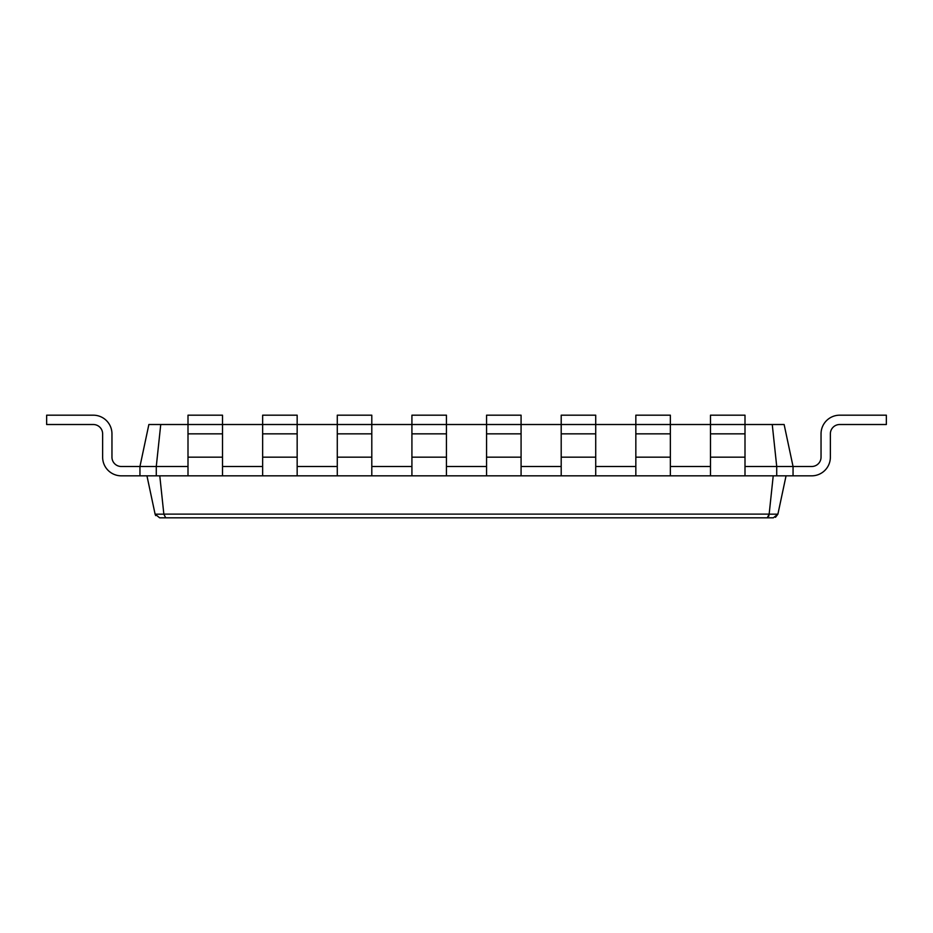 <?xml version="1.0" encoding="UTF-8"?>
<svg xmlns="http://www.w3.org/2000/svg" width="933" height="933" viewBox="0 0 933 933"><rect width="100%" height="100%" fill="white"/><g stroke="black" fill="none" stroke-linecap="round" stroke-linejoin="round"><path stroke-width="1.4" d="M160.744 424.515L156.278 466.5L139.95 466.5L148.872 424.515L222.521 424.515L222.521 415.185L187.999 415.185L187.999 475.83L793.05 475.83L793.05 466.5L811.71 466.5A9.33 9.33 0 0 0 821.04 457.17L821.04 433.845A18.66 18.66 0 0 1 839.7 415.185L886.35 415.185L886.35 424.515L839.7 424.515A9.33 9.33 0 0 0 830.37 433.845L830.37 457.17A18.66 18.66 0 0 1 811.71 475.83L793.05 475.83M262.639 475.83L262.639 424.515L297.161 424.515L297.161 415.185L262.639 415.185L262.639 424.515L222.521 424.515L222.521 475.83M262.639 433.845L297.161 433.845L297.161 424.515L337.279 424.515L337.279 475.83M337.279 433.845L371.8 433.845L371.8 424.515L337.279 424.515L337.279 415.185L371.8 415.185L371.8 424.515L411.919 424.515L411.919 475.83M411.919 433.845L446.441 433.845L446.441 424.515L411.919 424.515L411.919 415.185L446.441 415.185L446.441 424.515L486.56 424.515L486.56 475.83M486.56 433.845L521.081 433.845L521.081 424.515L486.56 424.515L486.56 415.185L521.081 415.185L521.081 424.515L561.199 424.515L561.199 475.83M561.199 433.845L595.721 433.845L595.721 424.515L561.199 424.515L561.199 415.185L595.721 415.185L595.721 424.515L635.84 424.515L635.84 475.83M635.84 433.845L670.361 433.845L670.361 424.515L635.84 424.515L635.84 415.185L670.361 415.185L670.361 424.515L710.48 424.515L710.48 475.83M710.48 433.845L745 433.845L745 424.515L710.48 424.515L710.48 415.185L745 415.185L745 424.515L772.256 424.515L776.722 466.5L793.05 466.5L784.128 424.515L772.256 424.515M745 466.5L776.722 466.5L776.722 475.83M670.361 466.5L710.48 466.5M595.721 466.5L635.84 466.5M521.081 466.5L561.199 466.5M446.441 466.5L486.56 466.5M371.8 466.5L411.919 466.5M297.161 466.5L337.279 466.5M222.521 466.5L262.639 466.5M121.29 466.5A9.33 9.33 0 0 1 111.96 457.17A9.33 9.33 0 0 0 121.29 466.5A9.33 9.33 0 0 1 111.96 457.17A9.33 9.33 0 0 0 121.29 466.5A9.33 9.33 0 0 1 111.96 457.17A9.33 9.33 0 0 0 121.29 466.5A9.33 9.33 0 0 1 111.96 457.17A9.33 9.33 0 0 0 121.29 466.5L139.95 466.5L139.95 475.83L156.278 475.83L156.278 466.5L187.999 466.5M156.278 475.83L187.999 475.83M773.224 475.83L769.154 514.118L163.846 514.118L159.776 475.83M745 433.845L745 475.83M670.361 433.845L670.361 475.83M297.161 433.845L297.161 475.83M595.721 433.845L595.721 475.83M371.8 433.845L371.8 475.83M521.081 433.845L521.081 475.83M446.441 433.845L446.441 475.83M786.053 475.83L777.9 514.176L773.352 517.815L159.648 517.815L165.736 517.815L163.846 514.176L155.1 514.176L159.648 517.815M767.264 517.815L769.154 514.176L777.9 514.176L775.486 517.302M146.947 475.83L155.088 514.118M111.96 433.845L111.96 457.17L111.96 433.845A18.66 18.66 0 0 0 93.3 415.185L46.65 415.185L46.65 424.515L93.3 424.515A9.33 9.33 0 0 1 102.63 433.845L102.63 457.17A18.66 18.66 0 0 0 121.29 475.83L139.95 475.83M811.71 466.5A9.33 9.33 0 0 0 821.04 457.17A9.33 9.33 0 0 1 811.71 466.5A9.33 9.33 0 0 0 821.04 457.17A9.33 9.33 0 0 1 811.71 466.5A9.33 9.33 0 0 0 821.04 457.17A9.33 9.33 0 0 1 811.71 466.5A9.33 9.33 0 0 0 821.04 457.17L821.04 433.845M839.7 424.515A9.33 9.33 0 0 0 830.37 433.845A9.33 9.33 0 0 1 839.7 424.515A9.33 9.33 0 0 0 830.37 433.845A9.33 9.33 0 0 1 839.7 424.515A9.33 9.33 0 0 0 830.37 433.845A9.33 9.33 0 0 1 839.7 424.515A9.33 9.33 0 0 0 830.37 433.845L830.37 457.17M93.3 424.515A9.33 9.33 0 0 1 102.63 433.845A9.33 9.33 0 0 0 93.3 424.515A9.33 9.33 0 0 1 102.63 433.845A9.33 9.33 0 0 0 93.3 424.515A9.33 9.33 0 0 1 102.63 433.845A9.33 9.33 0 0 0 93.3 424.515A9.33 9.33 0 0 1 102.63 433.845L102.63 457.17M155.1 514.176L155.683 515.599M768.955 515.401L768.722 516.206M187.999 457.17L222.521 457.17M187.999 433.845L222.521 433.845M262.639 457.17L297.161 457.17M710.48 457.17L745 457.17M635.84 457.17L670.361 457.17M337.279 457.17L371.8 457.17M561.199 457.17L595.721 457.17M411.919 457.17L446.441 457.17M486.56 457.17L521.081 457.17"/></g></svg>
